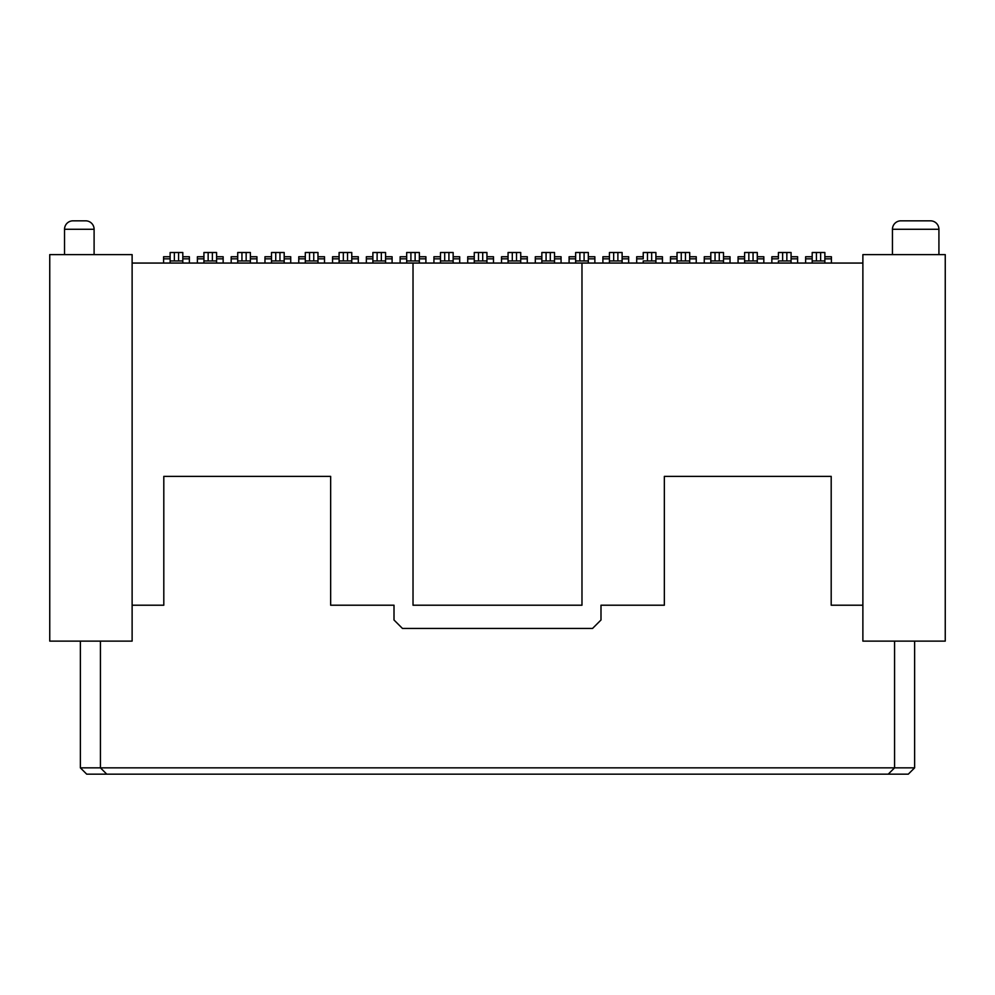 <?xml version="1.0" encoding="UTF-8"?>
<svg xmlns="http://www.w3.org/2000/svg" width="995" height="995" viewBox="0 0 995 995"><rect width="100%" height="100%" fill="white"/><g stroke="black" fill="none" stroke-linecap="round" stroke-linejoin="round"><path stroke-width="1.49" d="M132.124 641.116L49.75 641.116L49.75 254.62L132.124 254.62L132.124 641.116M862.876 641.116L862.876 254.62L945.25 254.62L945.25 641.116L862.876 641.116M189.361 263.066L189.361 258.837L182.806 258.837L182.806 252.506L182.806 256.735L182.806 252.506L170.133 252.506L170.133 260.951L170.133 258.837L163.59 258.837L163.59 263.066M223.154 263.066L223.154 258.837L216.599 258.837L216.599 252.506L216.599 256.735L216.599 252.506L203.925 252.506L203.925 260.951L203.925 258.837L197.383 258.837L197.383 263.066M256.934 263.066L256.934 258.837L250.392 258.837L250.392 252.506L250.392 256.735L250.392 252.506L237.718 252.506L237.718 260.951L237.718 258.837L231.176 258.837L231.176 263.066M290.727 263.066L290.727 258.837L284.184 258.837L284.184 252.506L284.184 256.735L284.184 252.506L271.511 252.506L271.511 260.951L271.511 258.837L264.968 258.837L264.968 263.066M324.519 263.066L324.519 258.837L317.977 258.837L317.977 252.506L317.977 256.735L317.977 252.506L305.303 252.506L305.303 260.951L305.303 258.837L298.761 258.837L298.761 263.066M358.312 263.066L358.312 258.837L351.77 258.837L351.77 252.506L351.77 256.735L351.77 252.506L339.096 252.506L339.096 260.951L339.096 258.837L332.554 258.837L332.554 263.066M392.105 263.066L392.105 258.837L385.562 258.837L385.562 252.506L385.562 256.735L385.562 252.506L372.889 252.506L372.889 260.951L372.889 258.837L366.347 258.837L366.347 263.066M419.355 258.837L419.355 252.506L419.355 260.951L419.355 258.837L425.897 258.837L425.897 263.066M453.148 258.837L453.148 252.506L453.148 260.951L453.148 258.837L459.69 258.837L459.69 263.066M474.267 263.066L474.267 252.506L474.267 256.735L474.267 252.506L474.267 256.735L467.725 256.735L467.725 263.066M527.275 258.837L527.275 256.735L520.733 256.735L520.733 252.506L520.733 260.951L520.733 258.837L527.275 258.837L527.275 263.066M541.852 263.066L541.852 252.506L541.852 256.735L541.852 252.506L541.852 256.735L535.31 256.735L535.31 263.066M561.068 263.066L561.068 256.735L554.526 256.735L554.526 252.506L554.526 263.066M594.861 263.066L594.861 256.735L588.319 256.735L588.319 252.506L588.319 263.066M609.438 263.066L609.438 252.506L622.111 252.506L622.111 263.066M636.688 258.837L643.23 258.837L643.23 252.506L643.23 256.735L643.23 252.506L643.23 256.735L636.688 256.735L636.688 263.066M677.023 263.066L677.023 252.506L677.023 256.735L670.481 256.735L670.481 263.066M696.239 258.837L696.239 256.735L689.697 256.735L689.697 252.506L689.697 260.951L689.697 258.837L696.239 258.837L696.239 263.066M763.824 263.066L763.824 258.837L757.282 258.837L757.282 252.506L757.282 263.066M771.846 258.837L778.401 258.837L778.401 252.506L778.401 256.735L778.401 252.506L778.401 256.735L771.846 256.735L771.846 263.066M797.617 263.066L797.617 256.735L791.075 256.735L791.075 252.506L791.075 263.066M812.194 263.066L812.194 252.506L812.194 256.735L812.194 252.506L812.194 256.735L805.639 256.735L805.639 263.066M824.867 258.837L824.867 252.506L824.867 260.951L824.867 258.837L831.41 258.837L831.41 263.066M914.629 641.116L914.629 767.841L908.286 774.172L86.714 774.172L80.371 767.841L80.371 641.116M100.433 641.116L100.433 767.841L914.629 767.841M894.567 641.116L894.567 767.841L888.224 774.172M80.371 767.841L100.433 767.841L106.776 774.172M132.124 605.209L163.802 605.209L163.802 476.381L330.651 476.381L330.651 605.209L394.008 605.209L394.008 619.997L402.453 628.442L592.547 628.442L600.992 619.997L600.992 605.209L664.349 605.209L664.349 476.381L831.198 476.381L831.198 605.209L862.876 605.209M132.124 263.066L581.976 263.066L581.976 605.209L413.024 605.209L413.024 263.066M581.976 263.066L862.876 263.066M189.361 258.837L189.361 256.735L182.806 256.735M182.806 258.837L182.806 263.066M182.806 252.506L182.806 260.951L170.133 260.951L170.133 263.066M170.133 258.837L170.133 256.735L163.59 256.735L163.59 258.837M223.154 258.837L223.154 256.735L216.599 256.735M216.599 258.837L216.599 263.066M216.599 252.506L216.599 260.951L203.925 260.951L203.925 263.066M203.925 258.837L203.925 256.735L197.383 256.735L197.383 258.837M256.934 258.837L256.934 256.735L250.392 256.735M250.392 258.837L250.392 263.066M250.392 252.506L250.392 260.951L237.718 260.951L237.718 263.066M237.718 258.837L237.718 256.735L231.176 256.735L231.176 258.837M290.727 258.837L290.727 256.735L284.184 256.735M284.184 258.837L284.184 263.066M284.184 252.506L284.184 260.951L271.511 260.951L271.511 263.066M271.511 258.837L271.511 256.735L264.968 256.735L264.968 258.837M324.519 258.837L324.519 256.735L317.977 256.735M317.977 258.837L317.977 263.066M317.977 252.506L317.977 260.951L305.303 260.951L305.303 263.066M305.303 258.837L305.303 256.735L298.761 256.735L298.761 258.837M358.312 258.837L358.312 256.735L351.77 256.735M351.77 258.837L351.77 263.066M351.77 252.506L351.77 260.951L339.096 260.951L339.096 263.066M339.096 258.837L339.096 256.735L332.554 256.735L332.554 258.837M392.105 258.837L392.105 256.735L385.562 256.735M385.562 258.837L385.562 263.066M385.562 252.506L385.562 260.951L372.889 260.951L372.889 263.066M372.889 258.837L372.889 256.735L366.347 256.735L366.347 258.837M425.897 258.837L425.897 256.735L419.355 256.735M406.681 263.066L406.681 258.837L400.139 258.837L400.139 263.066M419.355 263.066L419.355 260.951L406.681 260.951L406.681 252.506L415.126 252.506L415.126 260.951M406.681 256.735L400.139 256.735L400.139 258.837M419.355 252.506L415.126 252.506M459.69 258.837L459.69 256.735L453.148 256.735M440.474 263.066L440.474 258.837L433.932 258.837L433.932 263.066M453.148 263.066L453.148 260.951L440.474 260.951L440.474 252.506L448.919 252.506L448.919 260.951M440.474 258.837L440.474 256.735L433.932 256.735L433.932 258.837M453.148 252.506L448.919 252.506M486.941 256.735L493.483 256.735L493.483 263.066M493.483 258.837L486.941 258.837M474.267 258.837L467.725 258.837M486.941 263.066L486.941 252.506L482.712 252.506L482.712 260.951L486.941 260.951M474.267 252.506L482.712 252.506M474.267 260.951L482.712 260.951M508.059 258.837L501.517 258.837L501.517 263.066M520.733 263.066L520.733 260.951L508.059 260.951L508.059 263.066M508.059 260.951L508.059 252.506L516.504 252.506L516.504 260.951M508.059 256.735L501.517 256.735L501.517 258.837M520.733 252.506L516.504 252.506M561.068 258.837L554.526 258.837M541.852 258.837L535.31 258.837M554.526 252.506L550.297 252.506L550.297 260.951L554.526 260.951M541.852 252.506L550.297 252.506M541.852 260.951L550.297 260.951M594.861 258.837L588.319 258.837M575.645 263.066L575.645 258.837L569.103 258.837L569.103 263.066M579.874 252.506L579.874 260.951L575.645 260.951L575.645 252.506L584.09 252.506L584.09 260.951L588.319 260.951M575.645 256.735L569.103 256.735L569.103 258.837M588.319 252.506L584.09 252.506M579.874 260.951L584.09 260.951M622.111 256.735L628.653 256.735L628.653 263.066M628.653 258.837L622.111 258.837M609.438 258.837L602.895 258.837L602.895 263.066M609.438 256.735L602.895 256.735L602.895 258.837M609.438 260.951L622.111 260.951M655.904 256.735L662.446 256.735L662.446 263.066M662.446 258.837L655.904 258.837M655.904 263.066L655.904 252.506L651.675 252.506L651.675 260.951L655.904 260.951M651.675 252.506L647.459 252.506L647.459 260.951L643.23 260.951L643.23 263.066M643.23 258.837L643.23 256.735M647.459 252.506L643.23 252.506M647.459 260.951L651.675 260.951M677.023 258.837L670.481 258.837M689.697 263.066L689.697 260.951L677.023 260.951M689.697 252.506L685.468 252.506L685.468 260.951M677.023 252.506L685.468 252.506M723.489 256.735L730.031 256.735L730.031 263.066M730.031 258.837L723.489 258.837M710.816 258.837L704.273 258.837L704.273 263.066M723.489 263.066L723.489 252.506L719.261 252.506L719.261 260.951L723.489 260.951M719.261 252.506L710.816 252.506L710.816 263.066M710.816 256.735L704.273 256.735L704.273 258.837M710.816 260.951L719.261 260.951M763.824 258.837L763.824 256.735L757.282 256.735M744.608 263.066L744.608 258.837L738.066 258.837L738.066 263.066M748.837 252.506L748.837 260.951L744.608 260.951L744.608 252.506L753.053 252.506L753.053 260.951L757.282 260.951M744.608 256.735L738.066 256.735L738.066 258.837M757.282 252.506L753.053 252.506M748.837 260.951L753.053 260.951M797.617 258.837L791.075 258.837M791.075 252.506L782.63 252.506L782.63 260.951L778.401 260.951L778.401 263.066M778.401 258.837L778.401 256.735M782.63 252.506L778.401 252.506M782.63 260.951L791.075 260.951M831.41 258.837L831.41 256.735L824.867 256.735M812.194 258.837L805.639 258.837M824.867 263.066L824.867 260.951L812.194 260.951M824.867 252.506L820.639 252.506L820.639 260.951M812.194 252.506L820.639 252.506M938.919 254.62L938.919 229.273A8.445 8.445 90 0 0 930.462 220.828L900.923 220.828A8.445 8.445 90 0 0 892.453 229.273L892.453 254.62M900.923 220.828L930.437 220.828M64.538 254.62L64.538 229.273A8.445 8.445 64.5 0 1 72.983 220.828L85.657 220.828A8.445 8.445 -89.4 0 1 94.102 229.273L94.102 254.62M178.578 252.506L178.578 260.951M174.361 252.506L174.361 260.951M212.37 252.506L212.37 260.951M208.154 252.506L208.154 260.951M246.163 252.506L246.163 260.951M241.947 252.506L241.947 260.951M279.956 252.506L279.956 260.951M275.739 252.506L275.739 260.951M313.748 252.506L313.748 260.951M309.532 252.506L309.532 260.951M347.541 252.506L347.541 260.951M343.325 252.506L343.325 260.951M381.334 252.506L381.334 260.951M377.117 252.506L377.117 260.951M410.91 252.506L410.91 260.951M444.703 252.506L444.703 260.951M478.495 252.506L478.495 260.951M512.288 252.506L512.288 260.951M546.081 252.506L546.081 260.951M617.883 252.506L617.883 260.951M613.666 252.506L613.666 260.951M681.252 252.506L681.252 260.951M715.044 252.506L715.044 260.951M786.846 252.506L786.846 260.951M816.422 252.506L816.422 260.951M938.919 229.273L892.453 229.273M94.102 229.273L64.538 229.273"/></g></svg>
